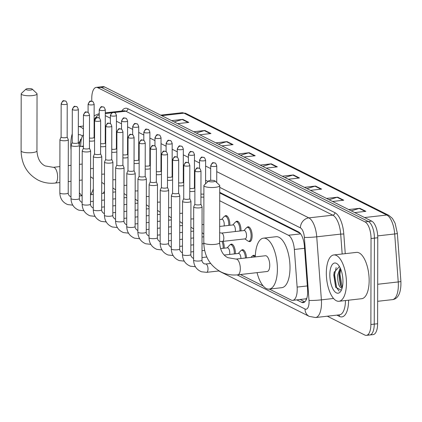 <?xml version="1.0" encoding="UTF-8"?>
<svg xmlns="http://www.w3.org/2000/svg" width="422" height="422" viewBox="0 0 422 422"><rect width="100%" height="100%" fill="white"/><g stroke="black" fill="none" stroke-linecap="round" stroke-linejoin="round"><path stroke-width="0.63" d="M224.736 216.228A7.459 3.128 83.6 0 1 225.796 215.605A7.459 3.128 83.6 0 1 229.853 224.631A7.459 3.128 83.6 0 1 229.837 225.29M235.882 221.824A7.459 3.128 83.6 0 1 236.942 221.202A7.459 3.128 83.6 0 1 240.999 230.233A7.459 3.128 83.6 0 1 240.983 230.887M247.028 227.421A7.459 3.128 83.6 0 1 248.089 226.804A7.459 3.128 83.6 0 1 252.145 235.829A7.459 3.128 83.6 0 1 249.766 241.621A7.459 3.128 83.6 0 1 248.595 241.257M223.069 241.358A7.459 3.128 83.6 0 1 224.235 247.54A7.459 3.128 83.6 0 1 224.219 248.194M230.264 244.728A7.459 3.128 83.6 0 1 231.325 244.111A7.459 3.128 83.6 0 1 235.381 253.137A7.459 3.128 83.6 0 1 235.365 253.796M241.41 250.33A7.459 3.128 83.6 0 1 242.471 249.708A7.459 3.128 83.6 0 1 246.506 257.884M252.556 255.927A7.459 3.128 83.6 0 1 253.617 255.305A7.459 3.128 83.6 0 1 255.299 256.143M306.81 298.296A13.984 5.866 83.6 0 1 305.945 298.797L306.05 298.85A4.663 1.957 -96.4 0 0 306.588 298.955M300.29 233.429L219.73 192.975M194.901 180.505L194.426 180.268M183.755 174.908L183.28 174.666M172.609 169.306L172.134 169.069M161.462 163.71L160.988 163.472M150.316 158.113L149.842 157.875M139.17 152.516L138.69 152.273M128.024 146.914L127.544 146.677M116.873 141.317L116.398 141.08M105.727 135.72L105.252 135.483M269.341 289.081L291.159 300.037A13.984 5.866 -96.4 0 0 292.752 300.358L305.945 298.797M83.419 134.734A13.984 5.866 -96.4 0 0 80.908 142.261L80.565 146.423M292.752 300.358A13.984 5.866 -96.4 0 0 297.13 287.087L294.356 249.46A13.984 5.866 -96.4 0 0 288.432 235.254L219.714 200.745M194.89 188.275L194.553 188.107M183.744 182.679L183.406 182.51M172.598 177.082L172.26 176.908M161.447 171.48L161.114 171.311M150.301 165.883L149.963 165.714M139.154 160.286L138.817 160.117M128.008 154.689L127.671 154.515M116.862 149.087L116.525 148.919M105.716 143.491L105.379 143.322M94.57 137.894L94.233 137.725M240.371 274.532L263.238 286.016M91.759 101.254L91.764 98.257A13.984 5.866 83.6 0 1 96.232 87.396A13.984 5.866 83.6 0 1 97.825 87.713L365.025 221.909A13.984 5.866 83.6 0 1 371.038 238.514L370.885 324.502A13.984 5.866 83.6 0 1 366.423 335.363A13.984 5.866 83.6 0 1 364.83 335.047L327.319 316.21M96.232 87.396L99.597 87.016A13.984 5.866 83.6 0 1 101.19 87.333L368.39 221.529A13.984 5.866 83.6 0 1 374.404 238.135L374.251 324.122A13.984 5.866 83.6 0 1 369.783 334.984A13.984 5.866 83.6 0 1 368.19 334.667M296.803 299.9L301.614 302.316A13.984 5.866 -96.4 0 0 303.207 302.632A13.984 5.866 -96.4 0 0 307.585 289.365L304.394 246.095A13.984 5.866 -96.4 0 0 298.47 231.889L219.73 192.342M94.581 129.601A13.984 5.866 -96.4 0 0 94.106 129.543M194.906 179.872L194.426 179.635M183.755 174.275L183.28 174.038M172.609 168.679L172.134 168.441M161.462 163.082L160.988 162.839M150.316 157.48L149.842 157.242M139.17 151.883L138.696 151.646M128.024 146.286L127.549 146.049M116.878 140.69L116.398 140.447M105.732 135.087L105.252 134.85M304.821 301.857L300.169 299.52M94.101 131.97A13.984 5.866 83.6 0 1 94.581 131.084M369.783 334.984L373.148 334.604A13.984 5.866 83.6 0 0 377.616 323.743L377.764 237.755A13.984 5.866 83.6 0 0 371.75 221.149L104.55 86.953A13.984 5.866 83.6 0 0 102.957 86.637L99.597 87.016A13.984 5.866 83.6 0 1 101.19 87.333L368.39 221.529A13.984 5.866 83.6 0 1 374.404 238.135L374.251 324.122A13.984 5.866 83.6 0 1 369.783 334.984L366.423 335.363M304.404 187.326L315.577 186.06L321.611 189.093L310.444 190.354M326.538 198.44L337.706 197.179L343.745 200.207L332.573 201.473M348.672 209.555L359.839 208.294L365.874 211.322L354.707 212.588M238.008 153.977L249.175 152.717L255.215 155.75L244.043 157.01M215.874 142.863L227.047 141.602L233.081 144.63L221.914 145.896M193.745 131.748L204.913 130.488L210.947 133.516L199.78 134.776M171.612 120.634L182.779 119.368L188.813 122.401L177.646 123.662M282.276 176.206L293.443 174.945L299.478 177.978L288.31 179.239M260.142 165.092L271.309 163.831L277.344 166.864L266.176 168.125M262.706 166.379L270.724 163.952A3.729 3.265 -63.3 0 1 271.309 163.831M284.834 177.493L292.857 175.067A3.729 3.265 -63.3 0 1 293.443 174.945M174.175 121.921L182.193 119.489A3.729 3.265 -63.3 0 1 182.779 119.368M196.304 133.035L204.327 130.609A3.729 3.265 -63.3 0 1 204.913 130.488M218.438 144.15L226.461 141.723A3.729 3.265 -63.3 0 1 227.047 141.602M240.572 155.264L248.595 152.838A3.729 3.265 -63.3 0 1 249.175 152.717M351.236 210.842L359.254 208.415A3.729 3.265 -63.3 0 1 359.839 208.294M329.102 199.727L337.125 197.301A3.729 3.265 -63.3 0 1 337.706 197.179M306.968 188.613L314.991 186.181A3.729 3.265 -63.3 0 1 315.577 186.06M71.07 150.185A23.305 9.775 83.6 0 1 70.796 144.725A23.305 9.775 83.6 0 1 72.262 133.763M81.567 138.432L78.814 143.158M78.318 134.908A15.197 6.372 83.6 0 1 82.269 136.058A15.197 6.372 83.6 0 1 82.411 136.206M83.435 126.036L78.334 126.611A23.305 9.775 83.6 0 1 83.429 129.153M80.618 139.276L79.204 144.704M26.19 89.675A3.265 0.781 0.1 0 0 30.242 90.081A3.265 0.781 0.1 0 0 32.294 89.158A3.265 0.781 0.1 0 0 32.077 89.01A3.265 0.781 0.1 0 0 28.812 88.567A3.265 0.781 0.1 0 0 25.969 89.147A3.265 0.781 0.1 0 0 26.19 89.675M32.294 89.158L36.804 93.415A7.923 1.899 -179.9 0 1 37.046 93.884A7.923 1.899 -179.9 0 1 30.875 95.725A7.923 1.899 -179.9 0 1 21.976 94.676A7.923 1.899 -179.9 0 1 21.2 93.858A7.923 1.899 -179.9 0 1 21.443 93.389L25.969 89.147M93.315 188.729A25.636 10.756 83.6 0 1 90.561 194.721M81.989 195.692A25.636 10.756 83.6 0 1 79.383 192.77M104.466 191.187A25.636 10.756 83.6 0 1 103.174 193.297M79.463 146.74A25.636 10.756 83.6 0 1 80.76 146.397A25.636 10.756 83.6 0 1 83.398 146.845M208.885 181.428A3.265 0.781 0.1 0 0 212.936 181.835A3.265 0.781 0.1 0 0 214.988 180.911A3.265 0.781 0.1 0 0 214.766 180.764A3.265 0.781 0.1 0 0 211.506 180.315A3.265 0.781 0.1 0 0 208.663 180.896A3.265 0.781 0.1 0 0 208.885 181.428M214.988 180.911L219.498 185.168A7.923 1.899 -179.9 0 1 219.741 185.638A7.923 1.899 -179.9 0 1 213.569 187.473A7.923 1.899 -179.9 0 1 204.67 186.429A7.923 1.899 -179.9 0 1 203.895 185.606A7.923 1.899 -179.9 0 1 204.137 185.142L208.663 180.896M267.221 271.494A7.923 3.323 -96.4 0 0 269.753 265.338A7.923 3.323 -96.4 0 0 265.443 255.748L236.009 259.071A7.923 3.323 -96.4 0 1 236.911 259.256A7.923 3.323 -96.4 0 1 240.318 268.666A7.923 3.323 -96.4 0 1 237.786 274.822L267.221 271.494M255.278 256.898A25.636 10.756 83.6 0 1 263.455 238.145A25.636 10.756 83.6 0 1 277.396 269.178A25.636 10.756 83.6 0 1 269.21 289.096A25.636 10.756 83.6 0 1 257.056 272.644M263.455 238.145L276.067 236.721A25.636 10.756 83.6 0 1 290.009 267.754A25.636 10.756 83.6 0 1 281.822 287.672L269.21 289.096M61.1 137.002L59.95 139.65A4.194 1.008 0.1 0 0 59.929 139.756A4.194 1.008 0.1 0 0 60.341 140.188A4.194 1.008 0.1 0 0 65.938 140.674A4.194 1.008 0.1 0 0 68.322 139.766A4.194 1.008 0.1 0 0 68.301 139.666L67.161 137.013M61.116 136.965A3.028 0.728 0.1 0 0 61.1 137.039A3.028 0.728 0.1 0 0 61.396 137.356A3.028 0.728 0.1 0 0 65.436 137.704A3.028 0.728 0.1 0 0 67.161 137.05A3.028 0.728 0.1 0 0 67.145 136.976M72.246 142.604L71.102 145.247A4.194 1.008 0.1 0 0 71.075 145.353A4.194 1.008 0.1 0 0 71.487 145.785A4.194 1.008 0.1 0 0 77.084 146.27A4.194 1.008 0.1 0 0 79.468 145.368A4.194 1.008 0.1 0 0 79.447 145.263L78.307 142.615M72.262 142.562A3.028 0.728 0.1 0 0 72.246 142.641A3.028 0.728 0.1 0 0 72.542 142.952A3.028 0.728 0.1 0 0 76.582 143.301A3.028 0.728 0.1 0 0 78.307 142.652A3.028 0.728 0.1 0 0 78.292 142.573M83.392 148.201L82.248 150.849A4.194 1.008 0.1 0 0 82.221 150.949A4.194 1.008 0.1 0 0 82.633 151.387A4.194 1.008 0.1 0 0 88.23 151.867A4.194 1.008 0.1 0 0 90.614 150.965A4.194 1.008 0.1 0 0 90.593 150.86L89.453 148.212M83.408 148.164A3.028 0.728 0.1 0 0 83.392 148.238A3.028 0.728 0.1 0 0 83.688 148.549A3.028 0.728 0.1 0 0 87.734 148.897A3.028 0.728 0.1 0 0 89.453 148.249A3.028 0.728 0.1 0 0 89.438 148.175M94.539 153.798L93.394 156.446A4.194 1.008 0.1 0 0 93.373 156.546A4.194 1.008 0.1 0 0 93.779 156.984A4.194 1.008 0.1 0 0 99.376 157.464A4.194 1.008 0.1 0 0 101.76 156.562A4.194 1.008 0.1 0 0 101.739 156.462L100.6 153.808M94.554 153.761A3.028 0.728 0.1 0 0 94.539 153.835A3.028 0.728 0.1 0 0 94.839 154.151A3.028 0.728 0.1 0 0 98.88 154.499A3.028 0.728 0.1 0 0 100.6 153.845A3.028 0.728 0.1 0 0 100.584 153.772M105.685 159.395L104.54 162.043A4.194 1.008 0.1 0 0 104.519 162.148A4.194 1.008 0.1 0 0 104.93 162.581A4.194 1.008 0.1 0 0 110.522 163.066A4.194 1.008 0.1 0 0 112.906 162.159A4.194 1.008 0.1 0 0 112.885 162.059L111.746 159.405M105.706 159.358A3.028 0.728 0.1 0 0 105.685 159.432A3.028 0.728 0.1 0 0 105.985 159.748A3.028 0.728 0.1 0 0 110.026 160.096A3.028 0.728 0.1 0 0 111.746 159.442A3.028 0.728 0.1 0 0 111.73 159.368M116.836 164.997L115.686 167.639A4.194 1.008 0.1 0 0 115.665 167.745A4.194 1.008 0.1 0 0 116.076 168.178A4.194 1.008 0.1 0 0 121.668 168.663A4.194 1.008 0.1 0 0 124.052 167.761A4.194 1.008 0.1 0 0 124.031 167.655L122.892 165.007M116.852 164.955A3.028 0.728 0.1 0 0 116.836 165.034A3.028 0.728 0.1 0 0 117.131 165.345A3.028 0.728 0.1 0 0 121.172 165.693A3.028 0.728 0.1 0 0 122.892 165.044A3.028 0.728 0.1 0 0 122.876 164.965M127.982 170.593L126.832 173.242A4.194 1.008 0.1 0 0 126.811 173.342A4.194 1.008 0.1 0 0 127.222 173.78A4.194 1.008 0.1 0 0 132.814 174.26A4.194 1.008 0.1 0 0 135.198 173.358A4.194 1.008 0.1 0 0 135.177 173.252L134.038 170.604M127.998 170.557A3.028 0.728 0.1 0 0 127.982 170.63A3.028 0.728 0.1 0 0 128.277 170.942A3.028 0.728 0.1 0 0 132.318 171.29A3.028 0.728 0.1 0 0 134.038 170.641A3.028 0.728 0.1 0 0 134.022 170.567M139.128 176.19L137.978 178.838A4.194 1.008 0.1 0 0 137.957 178.939A4.194 1.008 0.1 0 0 138.369 179.376A4.194 1.008 0.1 0 0 143.965 179.856A4.194 1.008 0.1 0 0 146.35 178.954A4.194 1.008 0.1 0 0 146.323 178.854L145.189 176.201M139.144 176.153A3.028 0.728 0.1 0 0 139.128 176.227A3.028 0.728 0.1 0 0 139.424 176.544A3.028 0.728 0.1 0 0 143.464 176.892A3.028 0.728 0.1 0 0 145.189 176.238A3.028 0.728 0.1 0 0 145.173 176.164M150.274 181.787L149.124 184.435A4.194 1.008 0.1 0 0 149.103 184.541A4.194 1.008 0.1 0 0 149.515 184.973A4.194 1.008 0.1 0 0 155.111 185.458A4.194 1.008 0.1 0 0 157.496 184.551A4.194 1.008 0.1 0 0 157.475 184.451L156.335 181.798M150.29 181.75A3.028 0.728 0.1 0 0 150.274 181.824A3.028 0.728 0.1 0 0 150.57 182.14A3.028 0.728 0.1 0 0 154.61 182.489A3.028 0.728 0.1 0 0 156.335 181.835A3.028 0.728 0.1 0 0 156.319 181.761M221.983 241.468A6.989 2.933 83.6 0 1 223.191 247.535A6.989 2.933 83.6 0 1 223.169 248.315M161.42 187.389L160.276 190.032A4.194 1.008 0.1 0 0 160.249 190.137A4.194 1.008 0.1 0 0 160.661 190.57A4.194 1.008 0.1 0 0 166.257 191.055A4.194 1.008 0.1 0 0 168.642 190.153A4.194 1.008 0.1 0 0 168.621 190.048L167.481 187.4M161.436 187.347A3.028 0.728 0.1 0 0 161.42 187.426A3.028 0.728 0.1 0 0 161.716 187.737A3.028 0.728 0.1 0 0 165.756 188.085A3.028 0.728 0.1 0 0 167.481 187.437A3.028 0.728 0.1 0 0 167.465 187.357M220.527 248.611L227.49 247.825A4.194 1.762 83.6 0 1 229.768 252.905A4.194 1.762 83.6 0 1 229.615 254.445M227.173 247.862L229.573 245.214A6.989 2.933 83.6 0 1 230.539 244.665A6.989 2.933 83.6 0 1 234.342 253.131A6.989 2.933 83.6 0 1 234.315 253.912M172.566 192.986L171.422 195.634A4.194 1.008 0.1 0 0 171.395 195.734A4.194 1.008 0.1 0 0 171.807 196.172A4.194 1.008 0.1 0 0 177.404 196.652A4.194 1.008 0.1 0 0 179.788 195.75A4.194 1.008 0.1 0 0 179.767 195.644L178.627 192.996M172.582 192.949A3.028 0.728 0.1 0 0 172.566 193.023A3.028 0.728 0.1 0 0 172.862 193.334A3.028 0.728 0.1 0 0 176.908 193.682A3.028 0.728 0.1 0 0 178.627 193.033A3.028 0.728 0.1 0 0 178.612 192.959M224.309 255.041L238.636 253.427A4.194 1.762 83.6 0 1 240.915 258.501A4.194 1.762 83.6 0 1 240.915 258.517M183.712 198.583L182.568 201.231A4.194 1.008 0.1 0 0 182.547 201.331A4.194 1.008 0.1 0 0 182.953 201.769A4.194 1.008 0.1 0 0 188.55 202.249A4.194 1.008 0.1 0 0 190.934 201.347A4.194 1.008 0.1 0 0 190.913 201.247L189.773 198.593M183.728 198.546A3.028 0.728 0.1 0 0 183.712 198.62A3.028 0.728 0.1 0 0 184.013 198.936A3.028 0.728 0.1 0 0 188.054 199.284A3.028 0.728 0.1 0 0 189.773 198.63A3.028 0.728 0.1 0 0 189.758 198.556M238.319 253.458L240.725 250.81A6.989 2.933 83.6 0 1 241.685 250.267A6.989 2.933 83.6 0 1 245.472 258.006M194.858 204.179L193.714 206.827A4.194 1.008 0.1 0 0 193.693 206.933A4.194 1.008 0.1 0 0 194.104 207.366A4.194 1.008 0.1 0 0 199.696 207.851A4.194 1.008 0.1 0 0 202.08 206.944A4.194 1.008 0.1 0 0 202.059 206.843L200.919 204.19M194.88 204.142A3.028 0.728 0.1 0 0 194.858 204.216A3.028 0.728 0.1 0 0 195.159 204.533A3.028 0.728 0.1 0 0 199.2 204.881A3.028 0.728 0.1 0 0 200.919 204.227A3.028 0.728 0.1 0 0 200.904 204.153M250.99 257.383L251.871 256.407A6.989 2.933 83.6 0 1 252.831 255.864A6.989 2.933 83.6 0 1 254.672 256.966M89.464 141.075A4.194 1.008 0.1 0 0 92.866 141.059A4.194 1.008 0.1 0 0 94.565 140.705M89.469 138.047A3.028 0.728 0.1 0 0 92.371 138.089A3.028 0.728 0.1 0 0 94.09 137.435A3.028 0.728 0.1 0 0 94.074 137.361M100.61 146.671A4.194 1.008 0.1 0 0 104.018 146.656A4.194 1.008 0.1 0 0 105.711 146.302M100.615 143.644A3.028 0.728 0.1 0 0 103.517 143.686A3.028 0.728 0.1 0 0 105.242 143.037A3.028 0.728 0.1 0 0 105.226 142.963M111.761 152.268A4.194 1.008 0.1 0 0 115.164 152.252A4.194 1.008 0.1 0 0 116.857 151.904M111.767 149.246A3.028 0.728 0.1 0 0 114.663 149.288A3.028 0.728 0.1 0 0 116.388 148.634A3.028 0.728 0.1 0 0 116.372 148.56M122.907 157.87A4.194 1.008 0.1 0 0 126.31 157.849A4.194 1.008 0.1 0 0 128.003 157.501M122.913 154.842A3.028 0.728 0.1 0 0 125.809 154.885A3.028 0.728 0.1 0 0 127.534 154.23A3.028 0.728 0.1 0 0 127.518 154.157M134.054 163.467A4.194 1.008 0.1 0 0 137.456 163.451A4.194 1.008 0.1 0 0 139.149 163.098M134.059 160.439A3.028 0.728 0.1 0 0 136.96 160.481A3.028 0.728 0.1 0 0 138.68 159.827A3.028 0.728 0.1 0 0 138.664 159.753M145.2 169.064A4.194 1.008 0.1 0 0 148.602 169.048A4.194 1.008 0.1 0 0 150.295 168.695M145.205 166.036A3.028 0.728 0.1 0 0 148.106 166.078A3.028 0.728 0.1 0 0 149.826 165.429A3.028 0.728 0.1 0 0 149.81 165.355M156.346 174.661A4.194 1.008 0.1 0 0 159.748 174.645A4.194 1.008 0.1 0 0 161.441 174.297M156.351 171.638A3.028 0.728 0.1 0 0 159.252 171.68A3.028 0.728 0.1 0 0 160.972 171.026A3.028 0.728 0.1 0 0 160.956 170.952M167.492 180.263A4.194 1.008 0.1 0 0 170.894 180.241A4.194 1.008 0.1 0 0 172.593 179.893M167.497 177.235A3.028 0.728 0.1 0 0 170.398 177.277A3.028 0.728 0.1 0 0 172.118 176.623A3.028 0.728 0.1 0 0 172.102 176.549M178.638 185.859A4.194 1.008 0.1 0 0 182.046 185.844A4.194 1.008 0.1 0 0 183.739 185.49M178.643 182.832A3.028 0.728 0.1 0 0 181.544 182.874A3.028 0.728 0.1 0 0 183.264 182.22A3.028 0.728 0.1 0 0 183.248 182.146M219.683 219.577L221.956 219.324A4.194 1.762 83.6 0 1 224.24 224.398A4.194 1.762 83.6 0 1 224.087 225.939M189.784 191.456A4.194 1.008 0.1 0 0 193.192 191.44A4.194 1.008 0.1 0 0 194.885 191.087M221.645 219.356L224.045 216.708A6.989 2.933 83.6 0 1 225.01 216.164A6.989 2.933 83.6 0 1 228.814 224.625A6.989 2.933 83.6 0 1 228.787 225.406M189.789 188.428A3.028 0.728 0.1 0 0 192.69 188.47A3.028 0.728 0.1 0 0 194.415 187.822A3.028 0.728 0.1 0 0 194.4 187.748M219.672 226.44L233.108 224.921A4.194 1.762 83.6 0 1 235.386 230.001A4.194 1.762 83.6 0 1 235.239 231.536M232.791 224.958L235.196 222.304A6.989 2.933 83.6 0 1 236.156 221.761A6.989 2.933 83.6 0 1 239.96 230.227A6.989 2.933 83.6 0 1 239.939 231.008M200.941 194.03A3.028 0.728 0.1 0 0 203.837 194.073A3.028 0.728 0.1 0 0 203.879 194.067M200.935 197.053A4.194 1.008 0.1 0 0 203.873 197.085M222.489 241.421A4.194 1.762 83.6 0 0 223.829 238.161A4.194 1.762 83.6 0 0 221.914 233.129A4.194 1.762 83.6 0 0 221.545 233.086L244.254 230.517A4.194 1.762 83.6 0 1 246.532 235.597A4.194 1.762 83.6 0 1 245.193 238.857L222.489 241.421L219.646 241.4M243.937 230.554L246.342 227.906A6.989 2.933 83.6 0 1 247.303 227.358A6.989 2.933 83.6 0 1 251.106 235.824A6.989 2.933 83.6 0 1 248.869 241.257A6.989 2.933 83.6 0 1 247.814 240.941L244.881 238.889M346.446 283.162A23.305 9.775 83.6 0 1 339.003 301.271A23.305 9.775 83.6 0 1 326.327 273.06A23.305 9.775 83.6 0 1 333.77 254.951A23.305 9.775 83.6 0 1 346.446 283.162M333.77 254.951L356.474 252.388A23.305 9.775 83.6 0 1 369.15 280.598A23.305 9.775 83.6 0 1 361.707 298.707L339.003 301.271M340.633 268.946L339.304 272.659L338.977 275.023L340.343 285.119L342.226 287.72M340.169 267.917L337.642 275.17C337.605 283.136 339.035 287.44 341.915 288.084A10.534 4.42 83.6 0 0 342.147 288.026M339.425 266.525L334.15 272.327L333.786 275.16L335.654 287.166L341.319 290.278M329.825 274.817A15.197 6.372 83.6 0 1 337.8 264.388A15.197 6.372 83.6 0 1 342.944 281.405A15.197 6.372 83.6 0 1 340.828 291.169A15.197 6.372 83.6 0 1 333.739 290.315A15.197 6.372 83.6 0 1 329.825 274.817M339.51 271.768L339.262 274.136L340.807 286.058M334.256 271.852L333.923 274.743L335.78 287.44M340.718 269.157L339.932 274.063L342.231 287.704M336.149 267.606L334.588 274.664L336.645 287.809L339.13 291.111M306.05 298.85A13.984 12.243 116.7 0 0 306.098 300.095M94.575 133.157L94.101 133.215M300.633 233.878L288.432 235.254M304.557 248.305L294.356 249.46M307.332 285.937L297.13 287.087M237.09 274.891L305.027 309.009A9.321 3.909 -96.4 0 0 309.068 301.983A9.321 3.909 -96.4 0 0 309.009 300.38L304.362 237.349A9.321 3.909 -96.4 0 0 300.411 227.88L219.741 187.363M216.755 171.633L308.835 217.879A18.647 7.823 83.6 0 1 316.737 236.816L321.385 299.847A18.647 7.823 83.6 0 1 321.501 303.054A18.647 7.823 83.6 0 1 315.545 317.539L339.515 314.828A18.647 7.823 -96.4 0 0 345.465 300.538M333.575 298.47L321.385 299.847A9.321 0.781 175.8 0 1 309.009 300.38M348.577 300.19A20.973 8.799 83.6 0 1 339.488 316.431L336.888 315.128M121.789 111.007A20.973 8.799 83.6 0 1 127.919 108.718L334.91 212.672A20.973 8.799 83.6 0 1 343.798 233.978L345.249 253.654M97.825 87.713L104.55 86.953M370.885 324.502L377.616 323.743M371.038 238.514L377.764 237.755M365.025 221.909L371.75 221.149M105.289 113.534L111.893 112.79M114.315 112.516L125.814 111.218A18.647 7.823 -96.4 0 0 123.688 110.791L105.294 112.869M304.362 237.349A9.321 0.781 175.8 0 0 316.737 236.816L340.702 234.11A18.647 7.823 -96.4 0 0 332.805 215.173L125.814 111.218A2.332 2.041 116.7 0 0 127.919 108.718M342.168 254.002L340.702 234.11L343.798 233.978M300.411 227.88A9.321 8.16 -63.3 0 1 308.835 217.879L332.805 215.173A2.332 2.041 116.7 0 0 334.91 212.672M105.289 115.654L110.379 118.207M116.435 121.251L121.525 123.81M127.581 126.848L132.672 129.406M138.727 132.445L143.818 135.003M149.873 138.047L154.969 140.6M161.019 143.644L166.115 146.202M172.165 149.24L177.261 151.799M183.317 154.837L188.407 157.395M194.463 160.439L199.553 162.992M205.609 166.036L210.699 168.594M208.035 181.486L205.583 180.257M194.911 174.898L194.436 174.655M183.765 169.296L183.29 169.058M172.619 163.699L172.144 163.462M161.473 158.102L160.998 157.865M150.327 152.506L149.847 152.263M139.181 146.903L138.701 146.666M128.03 141.307L127.555 141.069M116.883 135.71L116.409 135.473M105.737 130.113L105.263 129.87M94.591 124.511L94.117 124.274M339.488 316.431A2.332 2.041 116.7 0 0 338.877 314.902M94.122 120.249A9.321 8.16 -63.3 0 1 99.228 114.673M218.802 270.966L309.252 316.394A9.321 8.16 -63.3 0 1 305.027 309.009M304.689 301.967L301.614 302.316M161.747 115.681L183.976 113.17A4.663 4.083 -63.3 0 1 186.06 113.529L388.878 215.389A4.663 4.083 116.7 0 0 386.795 215.03L183.976 113.17A18.647 7.823 -96.4 0 0 181.85 112.743L186.06 113.529M397.302 233.361A4.663 0.39 175.8 0 1 397.36 233.413A4.663 0.39 175.8 0 1 394.697 233.967A18.647 7.823 -96.4 0 0 386.795 215.03L364.571 217.541M400.842 281.337A4.663 0.39 175.8 0 1 400.9 281.395A4.663 0.39 175.8 0 1 398.236 281.943L394.697 233.967L377.711 235.887M388.878 215.389L392.455 218.448L395.087 223.18L397.36 233.413L400.9 281.395C401.364 296.044 396.021 299.335 392.397 299.636A18.647 7.823 -96.4 0 0 398.236 281.943L377.685 284.264M276.674 166.938L270.724 163.952M254.54 155.823L248.595 152.838M232.406 144.709L226.461 141.723M210.272 133.595L204.327 130.609M188.143 122.48L182.193 119.489M298.802 178.052L292.857 175.067M320.936 189.172L314.991 186.181M343.07 200.286L337.125 197.301M365.204 211.401L359.254 208.415M59.855 182.531L55.092 183.069C49.094 183.723 43.445 182.737 38.144 180.115C27.145 173.996 21.464 164.253 21.1 150.876A7.923 1.899 0.1 0 0 21.875 151.698A7.923 1.899 0.1 0 0 30.774 152.748A7.923 1.899 0.1 0 0 36.946 150.907L37.046 93.884M55.092 183.069A7.923 3.323 -96.4 0 0 57.624 176.913A7.923 3.323 -96.4 0 0 54.216 167.502A7.923 3.323 -96.4 0 0 53.314 167.323L45.254 165.952C40.269 163.636 37.5 158.619 36.946 150.907M237.786 274.822C231.789 275.471 226.139 274.49 220.838 271.868C209.839 265.749 204.158 256.001 203.794 242.629A7.923 1.899 0.1 0 0 204.57 243.452A7.923 1.899 0.1 0 0 213.469 244.496A7.923 1.899 0.1 0 0 219.64 242.655L219.741 185.638M61.454 104.139A3.028 2.653 116.7 0 1 64.191 100.89A3.028 2.653 -63.3 0 1 65.547 101.122L63.864 100.816C63.305 100.162 62.403 101.164 61.158 103.823A3.028 0.728 0.1 0 0 61.454 104.139A3.028 0.728 0.1 0 0 64.856 104.54A3.028 0.728 0.1 0 0 67.219 103.833L67.161 137.05M72.895 205.161L67.736 204.596C62.667 202.465 60.029 198.562 59.84 192.886A4.194 1.008 0.1 0 0 60.246 193.318A4.194 1.008 0.1 0 0 60.367 193.376A4.194 1.008 0.1 0 0 65.088 193.867A4.194 1.008 0.1 0 0 68.227 192.901L68.322 139.766M72.6 109.736A3.028 2.653 116.7 0 1 75.338 106.486A3.028 2.653 -63.3 0 1 76.693 106.719L75.01 106.413C74.451 105.758 73.549 106.761 72.304 109.419A3.028 0.728 0.1 0 0 72.6 109.736A3.028 0.728 0.1 0 0 76.002 110.137A3.028 0.728 0.1 0 0 78.365 109.43L78.307 142.652M84.041 210.757L78.882 210.198C73.813 208.067 71.176 204.164 70.986 198.482A4.194 1.008 0.1 0 0 71.397 198.915A4.194 1.008 0.1 0 0 71.518 198.973A4.194 1.008 0.1 0 0 76.234 199.464A4.194 1.008 0.1 0 0 79.373 198.498L79.468 145.368M83.746 115.333A3.028 2.653 116.7 0 1 86.489 112.083A3.028 2.653 -63.3 0 1 87.839 112.315L86.157 112.015C85.597 111.361 84.695 112.363 83.45 115.021A3.028 0.728 0.1 0 0 83.746 115.333A3.028 0.728 0.1 0 0 87.154 115.733A3.028 0.728 0.1 0 0 89.511 115.032L89.453 148.249M95.193 216.359L90.028 215.795C84.959 213.664 82.327 209.76 82.132 204.079A4.194 1.008 0.1 0 0 82.543 204.517A4.194 1.008 0.1 0 0 82.665 204.57A4.194 1.008 0.1 0 0 87.38 205.06A4.194 1.008 0.1 0 0 90.519 204.095L90.614 150.965M94.897 120.929A3.028 2.653 116.7 0 1 97.635 117.68A3.028 2.653 -63.3 0 1 98.985 117.917L97.308 117.611C96.743 116.957 95.841 117.96 94.597 120.618A3.028 0.728 0.1 0 0 94.897 120.929A3.028 0.728 0.1 0 0 98.3 121.33A3.028 0.728 0.1 0 0 100.658 120.629L100.6 153.845M106.339 221.956L101.18 221.392C96.105 219.261 93.473 215.357 93.278 209.681A4.194 1.008 0.1 0 0 93.689 210.114A4.194 1.008 0.1 0 0 93.811 210.172A4.194 1.008 0.1 0 0 98.526 210.662A4.194 1.008 0.1 0 0 101.67 209.692L101.76 156.562M106.043 126.531A3.028 2.653 116.7 0 1 108.781 123.282A3.028 2.653 -63.3 0 1 110.137 123.514L108.454 123.208C107.89 122.554 106.988 123.556 105.743 126.215A3.028 0.728 0.1 0 0 106.043 126.531A3.028 0.728 0.1 0 0 109.446 126.932A3.028 0.728 0.1 0 0 111.804 126.225L111.746 159.442M117.485 227.553L112.326 226.989C107.251 224.857 104.619 220.954 104.424 215.278A4.194 1.008 0.1 0 0 104.835 215.711A4.194 1.008 0.1 0 0 104.957 215.769A4.194 1.008 0.1 0 0 109.673 216.259A4.194 1.008 0.1 0 0 112.816 215.294L112.906 162.159M117.189 132.128A3.028 2.653 116.7 0 1 119.927 128.879A3.028 2.653 -63.3 0 1 121.283 129.111L119.6 128.805C119.041 128.151 118.134 129.153 116.894 131.812A3.028 0.728 0.1 0 0 117.189 132.128A3.028 0.728 0.1 0 0 120.592 132.529A3.028 0.728 0.1 0 0 122.95 131.822L122.892 165.044M128.631 233.15L123.472 232.591C118.397 230.459 115.765 226.556 115.57 220.875A4.194 1.008 0.1 0 0 115.981 221.307A4.194 1.008 0.1 0 0 116.103 221.365A4.194 1.008 0.1 0 0 120.824 221.856A4.194 1.008 0.1 0 0 123.962 220.891L124.052 167.761M128.335 137.725A3.028 2.653 116.7 0 1 131.073 134.476A3.028 2.653 -63.3 0 1 132.429 134.708L130.746 134.407C130.187 133.753 129.285 134.755 128.04 137.414A3.028 0.728 0.1 0 0 128.335 137.725A3.028 0.728 0.1 0 0 131.738 138.126A3.028 0.728 0.1 0 0 134.096 137.424L134.038 170.641M139.777 238.752L134.618 238.187C129.543 236.056 126.911 232.153 126.716 226.472A4.194 1.008 0.1 0 0 127.127 226.909A4.194 1.008 0.1 0 0 127.249 226.962A4.194 1.008 0.1 0 0 131.97 227.453A4.194 1.008 0.1 0 0 135.109 226.487L135.198 173.358M139.482 143.322A3.028 2.653 116.7 0 1 142.219 140.072A3.028 2.653 -63.3 0 1 143.575 140.31L141.892 140.004C141.333 139.35 140.431 140.352 139.186 143.011A3.028 0.728 0.1 0 0 139.482 143.322A3.028 0.728 0.1 0 0 142.884 143.723A3.028 0.728 0.1 0 0 145.247 143.021L145.189 176.238M150.923 244.349L145.764 243.784C140.69 241.653 138.057 237.75 137.862 232.074A4.194 1.008 0.1 0 0 138.274 232.506A4.194 1.008 0.1 0 0 138.395 232.564A4.194 1.008 0.1 0 0 143.116 233.055A4.194 1.008 0.1 0 0 146.255 232.084L146.35 178.954M150.628 148.924A3.028 2.653 116.7 0 1 153.365 145.674A3.028 2.653 -63.3 0 1 154.721 145.906L153.038 145.601C152.479 144.946 151.577 145.949 150.332 148.607A3.028 0.728 0.1 0 0 150.628 148.924A3.028 0.728 0.1 0 0 154.03 149.325A3.028 0.728 0.1 0 0 156.393 148.618L156.335 181.835M162.069 249.945L156.91 249.381C151.841 247.25 149.203 243.346 149.013 237.67A4.194 1.008 0.1 0 0 149.42 238.103A4.194 1.008 0.1 0 0 149.541 238.161A4.194 1.008 0.1 0 0 154.262 238.652A4.194 1.008 0.1 0 0 157.401 237.686L157.496 184.551M161.774 154.521A3.028 2.653 116.7 0 1 164.511 151.271A3.028 2.653 -63.3 0 1 165.867 151.503L164.184 151.197C163.625 150.543 162.723 151.545 161.478 154.204A3.028 0.728 0.1 0 0 161.774 154.521A3.028 0.728 0.1 0 0 165.176 154.921A3.028 0.728 0.1 0 0 167.539 154.215L167.481 187.437M173.215 255.542L168.056 254.983C162.987 252.852 160.349 248.948 160.16 243.267A4.194 1.008 0.1 0 0 160.571 243.7A4.194 1.008 0.1 0 0 160.692 243.758A4.194 1.008 0.1 0 0 165.408 244.248A4.194 1.008 0.1 0 0 168.547 243.283L168.642 190.153M172.92 160.117A3.028 2.653 116.7 0 1 175.663 156.868A3.028 2.653 -63.3 0 1 177.013 157.1L175.33 156.799C174.771 156.145 173.869 157.148 172.624 159.806A3.028 0.728 0.1 0 0 172.92 160.117A3.028 0.728 0.1 0 0 176.327 160.518A3.028 0.728 0.1 0 0 178.685 159.817L178.627 193.033M184.367 261.144L179.208 260.58C174.133 258.449 171.501 254.545 171.306 248.864A4.194 1.008 0.1 0 0 171.717 249.302A4.194 1.008 0.1 0 0 171.838 249.355A4.194 1.008 0.1 0 0 176.554 249.845A4.194 1.008 0.1 0 0 179.693 248.88L179.788 195.75M184.071 165.714A3.028 2.653 116.7 0 1 186.809 162.465A3.028 2.653 -63.3 0 1 188.159 162.702L186.482 162.396C185.917 161.742 185.015 162.744 183.77 165.403A3.028 0.728 0.1 0 0 184.071 165.714A3.028 0.728 0.1 0 0 187.473 166.115A3.028 0.728 0.1 0 0 189.831 165.413L189.773 198.63M195.513 266.741L190.354 266.176C185.279 264.045 182.647 260.142 182.452 254.466A4.194 1.008 0.1 0 0 182.863 254.899A4.194 1.008 0.1 0 0 182.984 254.957A4.194 1.008 0.1 0 0 187.7 255.447A4.194 1.008 0.1 0 0 190.844 254.477L190.934 201.347M195.217 171.316A3.028 2.653 116.7 0 1 197.955 168.067A3.028 2.653 -63.3 0 1 199.311 168.299L197.628 167.993C197.063 167.339 196.161 168.341 194.917 171A3.028 0.728 0.1 0 0 195.217 171.316A3.028 0.728 0.1 0 0 198.62 171.717A3.028 0.728 0.1 0 0 200.977 171.01L200.919 204.227M210.641 263.444L205.714 264.003A4.194 1.762 83.6 0 1 206.078 264.045A4.194 1.762 83.6 0 1 207.999 269.078A4.194 1.762 83.6 0 1 206.659 272.338L201.5 271.773C196.425 269.642 193.793 265.739 193.598 260.063A4.194 1.008 0.1 0 0 194.009 260.495A4.194 1.008 0.1 0 0 194.131 260.553A4.194 1.008 0.1 0 0 198.852 261.044A4.194 1.008 0.1 0 0 201.99 260.079L202.08 206.944M88.388 104.524A3.028 2.653 116.7 0 1 91.126 101.275A3.028 2.653 -63.3 0 1 92.481 101.507L90.799 101.201C90.239 100.547 89.337 101.549 88.093 104.208A3.028 0.728 0.1 0 0 88.388 104.524A3.028 0.728 0.1 0 0 91.79 104.925A3.028 0.728 0.1 0 0 94.148 104.218L94.09 137.435M90.582 168.573A4.194 1.008 0.1 0 0 92.819 168.483A4.194 1.008 0.1 0 0 93.352 168.41M99.534 110.121A3.028 2.653 116.7 0 1 102.272 106.871A3.028 2.653 -63.3 0 1 103.627 107.104L101.945 106.798C101.385 106.149 100.483 107.151 99.239 109.81A3.028 0.728 0.1 0 0 99.534 110.121A3.028 0.728 0.1 0 0 102.936 110.522A3.028 0.728 0.1 0 0 105.3 109.82L105.242 143.037M101.728 174.17A4.194 1.008 0.1 0 0 103.97 174.08A4.194 1.008 0.1 0 0 104.498 174.006M110.68 115.718A3.028 2.653 116.7 0 1 113.418 112.468A3.028 2.653 -63.3 0 1 114.773 112.706L113.091 112.4C112.532 111.746 111.63 112.748 110.385 115.406A3.028 0.728 0.1 0 0 110.68 115.718A3.028 0.728 0.1 0 0 114.082 116.119A3.028 0.728 0.1 0 0 116.446 115.417L116.388 148.634M112.874 179.767A4.194 1.008 0.1 0 0 115.116 179.677A4.194 1.008 0.1 0 0 115.644 179.608M121.826 121.32A3.028 2.653 116.7 0 1 124.564 118.065A3.028 2.653 -63.3 0 1 125.92 118.302L124.237 117.996C123.678 117.342 122.776 118.345 121.531 121.003A3.028 0.728 0.1 0 0 121.826 121.32A3.028 0.728 0.1 0 0 125.228 121.715A3.028 0.728 0.1 0 0 127.592 121.014L127.534 154.23M124.026 185.363A4.194 1.008 0.1 0 0 126.262 185.274A4.194 1.008 0.1 0 0 126.79 185.205M132.972 126.916A3.028 2.653 116.7 0 1 135.715 123.667A3.028 2.653 -63.3 0 1 137.066 123.899L135.383 123.593C134.824 122.939 133.922 123.941 132.677 126.6A3.028 0.728 0.1 0 0 132.972 126.916A3.028 0.728 0.1 0 0 136.38 127.317A3.028 0.728 0.1 0 0 138.738 126.611L138.68 159.827M135.172 190.966A4.194 1.008 0.1 0 0 137.408 190.876A4.194 1.008 0.1 0 0 137.936 190.802M144.124 132.513A3.028 2.653 116.7 0 1 146.861 129.264A3.028 2.653 -63.3 0 1 148.217 129.496L146.534 129.19C145.97 128.541 145.068 129.543 143.823 132.202A3.028 0.728 0.1 0 0 144.124 132.513A3.028 0.728 0.1 0 0 147.526 132.914A3.028 0.728 0.1 0 0 149.884 132.213L149.826 165.429M146.318 196.562A4.194 1.008 0.1 0 0 148.555 196.473A4.194 1.008 0.1 0 0 149.082 196.399M155.27 138.11A3.028 2.653 116.7 0 1 158.007 134.861A3.028 2.653 -63.3 0 1 159.363 135.098L157.68 134.792C157.116 134.138 156.214 135.14 154.969 137.799A3.028 0.728 0.1 0 0 155.27 138.11A3.028 0.728 0.1 0 0 158.672 138.511A3.028 0.728 0.1 0 0 161.03 137.809L160.972 171.026M157.464 202.159A4.194 1.008 0.1 0 0 159.701 202.069A4.194 1.008 0.1 0 0 160.228 202.001M166.416 143.712A3.028 2.653 116.7 0 1 169.153 140.457A3.028 2.653 -63.3 0 1 170.509 140.695L168.826 140.389C168.267 139.735 167.36 140.737 166.12 143.396A3.028 0.728 0.1 0 0 166.416 143.712A3.028 0.728 0.1 0 0 169.818 144.108A3.028 0.728 0.1 0 0 172.176 143.406L172.118 176.623M168.61 207.756A4.194 1.008 0.1 0 0 170.847 207.666A4.194 1.008 0.1 0 0 171.374 207.598M177.562 149.309A3.028 2.653 116.7 0 1 180.299 146.059A3.028 2.653 -63.3 0 1 181.655 146.292L179.972 145.986C179.413 145.332 178.511 146.334 177.266 148.992A3.028 0.728 0.1 0 0 177.562 149.309A3.028 0.728 0.1 0 0 180.964 149.71A3.028 0.728 0.1 0 0 183.322 149.003L183.264 182.22M179.756 213.358A4.194 1.008 0.1 0 0 181.993 213.268A4.194 1.008 0.1 0 0 182.526 213.194M188.708 154.906A3.028 2.653 116.7 0 1 191.446 151.656A3.028 2.653 -63.3 0 1 192.801 151.888L191.119 151.582C190.559 150.934 189.657 151.936 188.412 154.594A3.028 0.728 0.1 0 0 188.708 154.906A3.028 0.728 0.1 0 0 192.11 155.307A3.028 0.728 0.1 0 0 194.473 154.605L194.415 187.822M190.902 218.955A4.194 1.008 0.1 0 0 193.144 218.865A4.194 1.008 0.1 0 0 193.672 218.791M199.854 160.502A3.028 2.653 116.7 0 1 202.592 157.253A3.028 2.653 -63.3 0 1 203.947 157.49L202.265 157.184C201.705 156.53 200.803 157.533 199.559 160.191A3.028 0.728 0.1 0 0 199.854 160.502A3.028 0.728 0.1 0 0 203.256 160.903A3.028 0.728 0.1 0 0 205.619 160.202L205.577 183.792M202.048 224.551A4.194 1.008 0.1 0 0 203.826 224.509M211 166.104A3.028 2.653 116.7 0 1 213.738 162.85A3.028 2.653 -63.3 0 1 215.093 163.087L213.411 162.781C212.852 162.127 211.95 163.129 210.705 165.788A3.028 0.728 0.1 0 0 211 166.104A3.028 0.728 0.1 0 0 214.402 166.5A3.028 0.728 0.1 0 0 216.766 165.799L216.734 182.557M94.575 132.661L94.101 132.714M99.233 113.565L94.132 115.792M309.252 316.394L315.545 317.539M392.397 299.636L377.653 301.303M181.85 112.743L160.666 115.137M82.174 180.009L79.405 180.321M71.012 181.27L68.248 181.581M80.76 146.397L83.398 146.096M21.1 150.876L21.2 93.858M82.2 164.058L79.436 164.369M71.044 165.318L68.274 165.63M59.882 166.579L53.314 167.323M219.64 242.655C220.194 250.373 222.964 255.389 227.949 257.705L236.009 259.071M203.794 242.629L203.895 185.606M70.986 196.8L70.495 196.673C68.828 195.518 68.074 194.262 68.227 192.901M115.623 191.889L112.853 192.205M104.461 193.149L101.697 193.466M93.304 194.41L90.535 194.727M82.148 195.671L79.378 195.987M59.84 192.886L59.929 139.756M61.158 103.823L61.1 137.039M67.219 103.833C66.439 101.728 65.879 100.826 65.547 101.122M82.132 202.396L81.641 202.27C79.98 201.12 79.22 199.859 79.373 198.498M126.769 197.491L123.999 197.802M115.612 198.751L112.843 199.063M104.45 200.012L101.686 200.323M93.294 201.273L90.524 201.584M70.986 198.482L71.075 145.353M72.304 109.419L72.246 142.641M78.365 109.43C77.585 107.33 77.031 106.423 76.693 106.719M93.283 207.999L92.793 207.872C91.126 206.717 90.366 205.456 90.519 204.095M137.915 203.087L135.151 203.399M126.758 204.348L123.989 204.659M115.596 205.609L112.832 205.92M104.44 206.87L101.67 207.181M82.132 204.079L82.221 150.949M83.45 115.021L83.392 148.238M89.511 115.032C88.731 112.927 88.177 112.02 87.839 112.315M104.429 213.595L103.939 213.469C102.272 212.313 101.517 211.053 101.67 209.692M149.061 208.684L146.297 208.995M137.904 209.945L135.135 210.256M126.742 211.206L123.978 211.517M115.586 212.466L112.816 212.778M93.278 209.681L93.373 156.546M94.597 120.618L94.539 153.835M100.658 120.629C99.877 118.524 99.323 117.622 98.985 117.917M115.575 219.192L115.085 219.065C113.418 217.91 112.663 216.655 112.816 215.294M160.207 214.281L157.443 214.598M149.05 215.542L146.281 215.858M137.894 216.802L135.124 217.119M126.732 218.063L123.968 218.38M104.424 215.278L104.519 162.148M105.743 126.215L105.685 159.432M111.804 126.225C111.028 124.121 110.469 123.219 110.137 123.514M126.721 224.789L126.231 224.662C124.564 223.512 123.81 222.252 123.962 220.891M171.353 219.883L168.589 220.194M160.196 221.144L157.432 221.455M149.04 222.405L146.27 222.716M137.878 223.665L135.114 223.976M115.57 220.875L115.665 167.745M116.894 131.812L116.836 165.034M122.95 131.822C122.174 129.723 121.615 128.815 121.283 129.111M137.867 230.391L137.377 230.264C135.71 229.109 134.956 227.848 135.109 226.487M182.504 225.48L179.735 225.791M171.343 226.741L168.578 227.052M160.186 228.001L157.417 228.313M149.024 229.262L146.26 229.573M126.716 226.472L126.811 173.342M128.04 137.414L127.982 170.63M134.096 137.424C133.32 135.32 132.761 134.412 132.429 134.708M149.013 235.988L148.523 235.861C146.856 234.706 146.102 233.445 146.255 232.084M193.651 231.077L190.881 231.388M182.489 232.337L179.725 232.649M171.332 233.598L168.563 233.909M160.17 234.859L157.406 235.17M137.862 232.074L137.957 178.939M139.186 143.011L139.128 176.227M145.247 143.021C144.466 140.916 143.907 140.014 143.575 140.31M160.16 241.584L159.669 241.458C158.007 240.303 157.248 239.047 157.401 237.686M203.805 236.789L202.027 236.99M193.635 237.934L190.871 238.251M182.478 239.195L179.714 239.511M171.321 240.456L168.552 240.772M149.013 237.67L149.103 184.541M150.332 148.607L150.274 181.824M156.393 148.618C155.612 146.513 155.059 145.611 154.721 145.906M171.306 247.181L170.815 247.055C169.153 245.905 168.394 244.644 168.547 243.283M203.805 243.647L202.017 243.847M193.624 244.797L190.86 245.108M182.468 246.058L179.698 246.369M160.16 243.267L160.249 190.137M161.478 154.204L161.42 187.426M167.539 154.215C166.759 152.115 166.205 151.208 165.867 151.503M182.457 252.783L181.966 252.657C180.299 251.501 179.54 250.241 179.693 248.88M204.623 250.41L202.006 250.705M193.614 251.654L190.844 251.966M230.539 244.665L232.459 244.449M171.306 248.864L171.395 195.734M172.624 159.806L172.566 193.023M178.685 159.817C177.905 157.712 177.351 156.805 177.013 157.1M193.603 258.38L193.112 258.253C191.446 257.098 190.691 255.837 190.844 254.477M206.796 257.019L201.99 257.562M241.685 250.267L243.605 250.051M182.452 254.466L182.547 201.331M183.77 165.403L183.712 198.62M189.831 165.413C189.051 163.309 188.497 162.407 188.159 162.702M205.714 264.003L204.259 263.85C202.592 262.695 201.837 261.44 201.99 260.079M219.118 270.929L206.659 272.338M252.831 255.864L254.751 255.648M193.598 260.063L193.693 206.933M194.917 171L194.858 204.216M200.977 171.01C200.202 168.905 199.643 168.003 199.311 168.299M90.566 176.734L93.331 178.691M94.09 137.398L94.565 138.506M88.093 104.208L88.077 112.447M94.148 104.218C93.373 102.119 92.814 101.211 92.481 101.507M101.718 182.33L104.477 184.287M105.242 143L105.716 144.102M99.239 109.81L99.223 118.049M105.3 109.82C104.519 107.715 103.96 106.808 103.627 107.104M112.864 187.927L115.623 189.889M116.388 148.597L116.862 149.699M110.385 115.406L110.369 123.646M116.446 115.417C115.665 113.312 115.111 112.41 114.773 112.706M124.01 193.524L126.774 195.486M127.534 154.194L128.008 155.301M121.531 121.003L121.515 129.243M127.592 121.014C126.811 118.909 126.257 118.007 125.92 118.302M135.156 199.126L137.92 201.083M138.68 159.79L139.154 160.898M132.677 126.6L132.666 134.84M138.738 126.611C137.957 124.511 137.403 123.604 137.066 123.899M146.302 204.723L149.066 206.68M149.826 165.392L150.301 166.495M143.823 132.202L143.812 140.442M149.884 132.213C149.103 130.108 148.549 129.201 148.217 129.496M157.448 210.32L160.212 212.282M160.972 170.989L161.447 172.092M154.969 137.799L154.958 146.038M161.03 137.809C160.255 135.705 159.695 134.803 159.363 135.098M168.594 215.916L171.358 217.879M172.118 176.586L172.593 177.694M166.12 143.396L166.104 151.635M172.176 143.406C171.401 141.301 170.841 140.399 170.509 140.695M179.74 221.518L182.504 223.475M183.269 182.183L183.739 183.29M177.266 148.992L177.251 157.232M183.322 149.003C182.547 146.903 181.987 145.996 181.655 146.292M190.892 227.115L193.651 229.072M194.415 187.785L194.89 188.887M225.01 216.164L226.93 215.948M188.412 154.594L188.397 162.834M194.473 154.605C193.693 152.5 193.134 151.593 192.801 151.888M202.038 232.712L203.81 234.11M236.156 221.761L238.077 221.545M199.559 160.191L199.543 168.431M205.619 160.202C204.839 158.097 204.285 157.195 203.947 157.49M221.545 233.086L219.662 232.744M248.869 241.257L250.795 241.036M247.303 227.358L249.223 227.142M210.705 165.788L210.678 180.363M216.766 165.799C215.985 163.694 215.431 162.792 215.093 163.087"/></g></svg>
